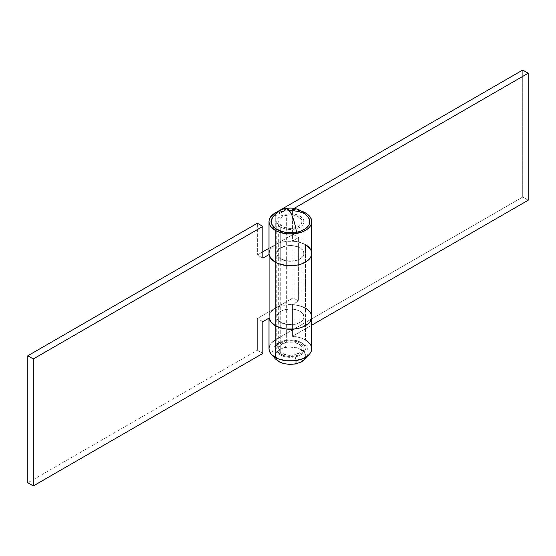 <?xml version="1.0" encoding="UTF-8"?>
<svg xmlns="http://www.w3.org/2000/svg" width="556" height="556" viewBox="0 0 556 556"><rect width="100%" height="100%" fill="white"/><g stroke="black" fill="none" stroke-linecap="round" stroke-linejoin="round"><path stroke-width="0.42" stroke-dasharray="2.78 2.08" d="M280.752 322.445A13.608 7.86 180 0 1 276.763 316.892A13.608 7.86 180 0 1 285.165 309.629A13.608 7.86 180 0 1 299.997 311.332L299.997 343.087A13.608 7.86 0 0 0 285.165 341.377A13.608 7.86 0 0 0 276.763 348.64A13.608 7.86 0 0 0 280.752 354.193L280.752 322.445L280.752 354.193L277.798 351.649L276.763 348.64L277.798 345.63L279.056 344.275L282.809 342.107L287.716 340.932L293.026 340.932L297.933 342.107L299.997 343.087L302.944 345.63L303.979 348.64L303.722 350.169L301.686 353.004L297.933 355.173L295.584 355.896L287.716 356.347L280.752 354.193A13.608 7.86 0 0 0 295.584 355.896A13.608 7.86 0 0 0 303.979 348.64A13.608 7.86 0 0 0 299.997 343.087L299.997 311.332A13.608 7.86 180 0 1 303.979 316.892A13.608 7.86 180 0 1 295.584 324.148A13.608 7.86 180 0 1 280.752 322.445L287.716 324.6L295.584 324.148L297.933 323.425L301.686 321.257L303.722 318.421L303.979 316.892L302.944 313.883L299.997 311.332L295.584 309.629L290.371 309.032L285.165 309.629L280.752 311.332L277.798 313.883L276.763 316.892L277.027 318.421L277.798 319.902L280.752 322.445L280.752 227.202A13.608 7.86 180 0 1 276.763 221.649A13.608 7.86 180 0 1 285.165 214.387A13.608 7.86 180 0 1 299.997 216.089L299.997 247.837A13.608 7.86 0 0 0 285.165 246.134A13.608 7.86 0 0 0 276.763 253.397A13.608 7.86 0 0 0 280.752 258.95A13.608 7.86 0 0 0 295.584 260.653A13.608 7.86 0 0 0 303.979 253.397A13.608 7.86 0 0 0 299.997 247.837L299.997 216.089A13.608 7.86 180 0 1 303.979 221.649A13.608 7.86 180 0 1 295.584 228.905A13.608 7.86 180 0 1 280.752 227.202L280.752 258.95L277.798 256.399L276.763 253.397L277.798 250.388L280.752 247.837L287.716 245.689L295.584 246.134L299.997 247.837L302.944 250.388L303.979 253.397L303.722 254.926L301.686 257.762L297.933 259.93L295.584 260.653L287.716 261.105L280.752 258.95A13.608 7.86 180 0 1 276.763 253.397A13.608 7.86 180 0 1 285.165 246.134A13.608 7.86 180 0 1 299.997 247.837L299.997 311.332A13.608 7.86 0 0 0 285.165 309.629A13.608 7.86 0 0 0 276.763 316.892A13.608 7.86 0 0 0 280.752 322.445A13.608 7.86 0 0 0 295.584 324.148A13.608 7.86 0 0 0 303.979 316.892A13.608 7.86 0 0 0 299.997 311.332L299.997 247.837A13.608 7.86 180 0 1 303.979 253.397A13.608 7.86 180 0 1 295.584 260.653A13.608 7.86 180 0 1 280.752 258.95L280.752 322.445L277.798 319.902L277.027 318.421L276.763 316.892L277.798 313.883L280.752 311.332L285.165 309.629L290.371 309.032L295.584 309.629L299.997 311.332L302.944 313.883L303.979 316.892L303.722 318.421L301.686 321.257L297.933 323.425L295.584 324.148L287.716 324.6L280.752 322.445M311.756 348.64A21.385 12.35 0 0 0 305.494 339.911L305.494 308.163L305.494 339.911A21.385 12.35 0 0 0 292.414 336.352L292.414 304.598A21.385 12.35 180 0 1 305.494 308.163L305.494 244.668A21.385 12.35 0 0 0 292.414 241.102L292.414 209.355A21.385 12.35 180 0 1 301.533 211.113L292.414 209.355L294.082 208.396L292.414 209.355L292.414 241.102L298.621 237.523L292.414 241.102L299.489 242.228L305.494 244.668L305.494 308.163A21.385 12.35 0 0 0 275.248 308.163L275.248 339.911L270.612 343.914L269.396 346.228M311.756 253.397A21.385 12.35 0 0 0 305.494 244.668A21.385 12.35 180 0 0 275.248 244.668A21.385 12.35 0 0 0 268.986 253.397M305.494 339.911L299.489 337.471L292.414 336.352L292.414 304.598L298.621 301.018L293.123 297.842L293.123 234.347L275.248 244.668L275.248 212.913L275.248 244.668L293.123 234.347L293.123 297.842L275.248 308.163L275.248 339.911A21.385 12.35 0 0 0 268.986 348.64M280.752 227.202L277.798 224.652L276.763 221.649L277.027 220.113L277.798 218.64L280.752 216.089L285.165 214.387L290.371 213.789L295.584 214.387L299.997 216.089L302.944 218.64L303.722 220.113L303.722 223.178L302.944 224.652L301.686 226.014L297.933 228.182L290.371 229.503L285.165 228.905L280.752 227.202M292.414 336.352L311.756 325.184L292.414 336.352M528.2 200.223L522.703 197.046L275.248 339.911L522.703 197.046L528.2 200.223M268.986 318.129L268.986 316.892L269.083 318.074A21.385 12.35 180 0 1 268.986 316.892A21.385 12.35 180 0 1 275.248 308.163L293.123 297.842L298.621 301.018L298.621 237.523L298.621 301.018L292.414 304.598L299.489 305.724L305.494 308.163L298.558 305.487L290.371 304.542L282.191 305.487L275.248 308.163L275.248 244.668L270.612 248.671L269.396 250.985M522.703 70.049L522.703 197.046L522.703 70.049M293.123 234.347L298.621 237.523L293.123 234.347M311.346 250.985L310.13 248.671M310.13 312.166L311.346 314.481M268.986 316.892L269.396 314.481L270.612 312.166L275.248 308.163L275.248 244.668L268.986 248.282L278.493 243.132L286.201 241.283L294.548 241.283L298.558 241.985L305.494 244.668M311.756 316.892A21.385 12.35 0 0 0 305.494 308.163M262.877 353.401L257.379 350.224L27.8 482.775L257.379 350.224L257.379 318.477L275.248 308.163L257.379 318.477L257.379 350.224L262.877 353.401M262.877 251.805L257.379 254.982L257.379 223.234L257.379 254.982L262.877 258.158L257.379 254.982L262.877 251.805M262.877 321.653L257.379 318.477L262.877 321.653M299.997 247.837L293.026 245.689L285.165 246.134L280.752 247.837L277.798 250.388L276.763 253.397L277.027 254.926L279.056 257.762L282.809 259.93L285.165 260.653L293.026 261.105L297.933 259.93L301.686 257.762L303.722 254.926L303.722 251.861L302.944 250.388L299.997 247.837M286.688 342.253L286.688 215.255A11.662 6.735 180 0 1 302.04 221.649A11.662 6.735 180 0 1 294.055 228.036L294.055 355.027A11.662 6.735 0 0 0 302.04 348.64A11.662 6.735 0 0 0 286.688 342.253L282.733 343.552L279.939 345.623L279.126 346.861L278.799 349.481L280.238 351.976L281.558 353.053L287.285 355.131L294.055 355.027L299.587 352.768L301.623 350.419L301.95 347.799L300.511 345.304L299.191 344.227L293.457 342.142L286.688 342.253A11.662 6.735 0 0 0 278.709 348.64A11.662 6.735 0 0 0 294.055 355.027L294.055 228.036L287.285 228.141L283.219 226.966L279.307 223.776L278.737 221.17L279.939 218.633L281.162 217.514L286.688 215.255L291.205 214.929L297.529 216.326L301.442 219.523L301.95 220.808L301.623 223.429L299.587 225.778L294.055 228.036A11.662 6.735 180 0 1 278.709 221.649A11.662 6.735 180 0 1 286.688 215.255L286.688 342.253M308.378 217.417A19.439 11.224 0 0 0 284.234 210.995L272.364 217.417M285.61 340.376A15.088 8.708 180 0 1 304.688 345.888A15.088 8.708 180 0 1 295.139 356.903A4.663 1.202 79.1 0 1 295.945 360.559A4.663 1.202 -100.9 0 0 295.139 356.903L286.382 357.035L283.623 356.431L278.973 354.346L276.061 351.392L275.324 348.021L275.825 346.332L278.459 343.295L282.907 341.071L285.61 340.376L294.36 340.237L299.628 341.759L301.769 342.934L304.688 345.888L305.418 349.258L303.861 352.539L302.283 353.984L300.254 355.221L295.139 356.903A15.088 8.708 180 0 1 276.061 351.392A15.088 8.708 180 0 1 285.61 340.376M295.139 363.888A15.088 8.708 0 0 0 304.688 352.872A15.088 8.708 0 0 0 285.61 347.361A4.663 1.202 79.1 0 1 285.27 340.321A4.663 1.202 -100.9 0 0 285.61 347.361A15.088 8.708 0 0 0 276.061 358.377A15.088 8.708 0 0 0 295.139 363.888L300.254 362.206L303.861 359.523L305.418 356.243L304.688 352.872L301.769 349.919L297.126 347.834L288.495 346.986L282.907 348.056L278.459 350.28L275.825 353.317L275.408 356.709L277.263 359.934L281.121 362.505L286.382 364.02L292.254 364.263M286.215 208.472L284.234 210.995L291.761 210.453M280.752 211.892L275.018 214.762M272.989 216.625L272.412 217.354M308.337 217.354L305.063 214.296L302.297 212.781M276.763 221.649L276.763 348.64M303.979 221.649L303.979 348.64M302.04 348.64L302.04 221.649M307.336 356.16L308.26 352.115L307.503 348.473L304.549 344.477L297.147 340.703L291.212 339.848L285.318 340.307L279.459 342.274L276.304 344.379L273.225 348.522L272.489 352.156L273.413 356.16M278.709 348.64L278.709 221.649"/><path stroke-width="0.83" d="M305.494 308.163L308.156 310.033L305.494 308.163A21.385 12.35 180 0 1 311.756 316.892A21.385 12.35 180 0 1 298.558 328.297A21.385 12.35 180 0 1 275.248 325.621L275.248 357.369A21.385 12.35 0 0 0 298.558 360.045A21.385 12.35 0 0 0 311.756 348.64L311.346 346.228L310.13 343.914L305.494 339.911M275.248 262.126A21.385 12.35 0 0 0 298.558 264.802A21.385 12.35 0 0 0 311.756 253.397L311.346 250.985L311.756 253.397A21.385 12.35 180 0 1 298.558 264.802A21.385 12.35 180 0 1 275.248 262.126L275.248 230.379L275.248 262.126L278.493 263.662L286.201 265.504L294.548 265.504L298.558 264.802L302.255 263.662L308.156 260.257L310.13 258.123L311.346 255.802L311.756 253.397L311.346 255.802L310.13 258.123L308.156 260.257L302.255 263.662L298.558 264.802L294.548 265.504L286.201 265.504L278.493 263.662L275.248 262.126L275.248 325.621A21.385 12.35 180 0 1 269.083 318.067A21.385 12.35 0 0 0 275.248 325.621L270.612 321.618L269.083 318.074L262.877 321.653L262.877 353.401L33.297 485.951L262.877 353.401L262.877 321.653L269.083 318.067L271.029 322.153L275.248 325.621A21.385 12.35 0 0 0 298.558 328.297A21.385 12.35 0 0 0 311.756 316.892L311.346 319.297L310.13 321.618L308.156 323.752L302.255 327.157L298.558 328.297L294.548 328.999L286.201 328.999L278.493 327.157L275.248 325.621L275.248 262.126A21.385 12.35 180 0 1 269.083 254.572L269.083 318.067L269.083 254.572L262.877 258.158L269.083 254.572L271.029 258.658L275.248 262.126A21.385 12.35 0 0 1 268.986 253.397L269.396 255.802L270.612 258.123L275.248 262.126M305.494 212.913A21.385 12.35 180 0 1 311.756 221.649A21.385 12.35 180 0 1 298.558 233.054A21.385 12.35 180 0 1 275.248 230.379A21.385 12.35 180 0 1 268.986 221.649A21.385 12.35 180 0 1 275.248 212.913L270.612 216.923L269.396 219.238L268.986 221.649L269.396 224.054L270.612 226.375L275.248 230.379L278.493 231.915L286.201 233.756L294.548 233.756L302.255 231.915L305.494 230.379L308.156 228.509L310.13 226.375L311.346 224.054L311.756 221.649L311.346 219.238L310.13 216.923L305.494 212.913L301.533 211.113A21.385 12.35 180 0 1 305.494 212.913M294.082 208.396L528.2 73.225L522.703 70.049L275.248 212.913L522.703 70.049L528.2 73.225L528.2 200.223L311.756 325.184L528.2 200.223L528.2 73.225L294.082 208.396M269.396 346.228L268.986 348.64L269.396 351.051L270.612 353.366L272.593 355.499L278.493 358.905L286.201 360.747L294.548 360.747L302.255 358.905L308.156 355.499L310.13 353.366L311.346 351.051L311.756 348.64L311.756 316.892L311.346 314.481L311.756 316.892L311.756 221.649M268.986 318.129L268.986 348.64A21.385 12.35 0 0 0 275.248 357.369L275.248 325.621L278.493 327.157L286.201 328.999L294.548 328.999L298.558 328.297L302.255 327.157L308.156 323.752L310.13 321.618L311.346 319.297L311.756 316.892M305.494 244.668L310.13 248.671L305.494 244.668A21.385 12.35 180 0 1 311.756 253.397M269.396 250.985L268.986 253.397L268.986 221.649M308.156 310.033L310.13 312.166L308.156 310.033M262.877 226.41L257.379 223.234L27.8 355.777L33.297 358.954L262.877 226.41L262.877 258.158L262.877 226.41L257.379 223.234L27.8 355.777L27.8 482.775L33.297 485.951L27.8 482.775L27.8 355.777L33.297 358.954L33.297 485.951L33.297 358.954L262.877 226.41M268.986 248.282L262.877 251.805L268.986 248.282M311.346 314.481L310.13 312.166M310.13 248.671L311.346 250.985M286.215 208.472C282.017 208.715 277.402 211.697 272.364 217.417L271.258 223.693L276.186 229.322L285.596 232.526L296.515 232.297A19.439 11.224 0 0 0 308.378 217.417C302.29 209.918 294.902 206.936 286.215 208.472A22.031 5.685 79.1 0 1 290.371 212.121A22.031 5.685 79.1 0 1 296.515 232.297C295.146 223.825 293.095 217.104 290.371 212.121L286.215 208.472A22.031 5.685 79.1 0 0 284.234 210.995L280.752 211.892M295.945 360.559A4.663 1.202 79.1 0 1 295.479 363.944A4.663 1.202 79.1 0 1 295.139 363.888A4.663 1.202 -100.9 0 0 295.479 363.944A4.663 1.202 -100.9 0 0 295.945 360.559M292.254 364.263L295.139 363.888M275.018 214.762L272.989 216.625M272.412 217.354L270.98 220.85L271.085 223.046L273.476 227.202L278.445 230.511L281.67 231.685L288.988 232.846L296.515 232.297L299.997 231.4L305.724 228.53L309.122 224.617L309.761 222.449L309.664 220.245L308.337 217.354M302.297 212.781L299.072 211.607L291.761 210.453M273.413 356.16L275.289 358.905L279.348 361.928L283.616 363.568L289.544 364.416L295.431 363.958L301.262 361.998L305.494 358.856L307.336 356.16"/></g></svg>
